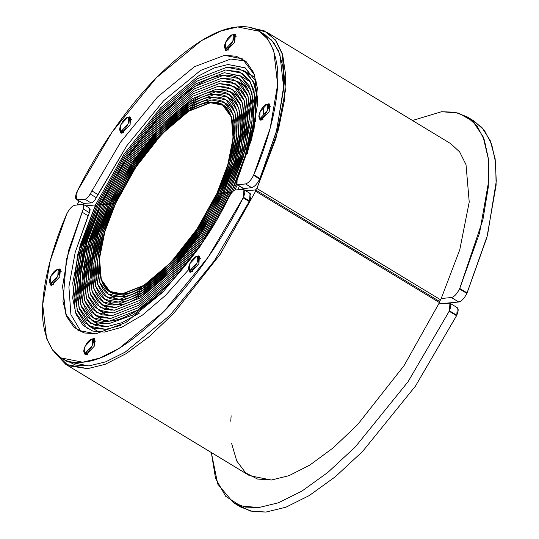 <?xml version="1.0" encoding="UTF-8"?>
<svg xmlns="http://www.w3.org/2000/svg" width="539" height="539" viewBox="0 0 539 539"><rect width="100%" height="100%" fill="white"/><g stroke="black" fill="none" stroke-linecap="round" stroke-linejoin="round"><path stroke-width="0.81" d="M216.947 193.548L197.079 229.183L170.775 262.756L143.738 285.724L121.982 294.2L109.68 291.761L101.022 279.808L99.277 258.579L104.755 231.406L115.656 203.048L135.525 167.407L161.828 133.84L188.866 110.872L210.614 102.39L222.924 104.835L231.581 116.781L233.326 138.018L227.849 165.19L216.947 193.548C197.281 240.785 145.058 296.14 121.982 294.2C108.905 295.743 101.298 287.503 99.156 269.473C98.671 249.678 104.175 227.539 115.656 203.048C135.316 155.805 187.538 100.449 210.614 102.39C223.692 100.847 231.305 109.094 233.448 127.123C233.926 146.911 228.428 169.051 216.947 193.548M237.079 504.544L250.453 511.066L266.01 512.05L285.872 507.219L309.251 495.57L335.298 476.772L362.713 451.318L415.38 386.214L456.56 315.719L449.203 311.259L449.432 310.787C451.439 305.876 451.258 303.282 448.886 303.006L438.807 303.949L449.937 303.214L449.432 310.787L456.782 315.248L456.56 315.719L449.203 311.259L408.03 381.76L355.363 446.865L327.948 472.319L301.901 491.117L278.515 502.766L258.659 507.597L245.211 507.071L233.259 502.55L217.749 484.069L211.322 452.524L215.539 478.336L225.632 496.291L240.509 505.865L258.659 507.597L278.515 502.766L301.901 491.117L327.948 472.319L355.363 446.865L408.03 381.76L449.432 310.787L456.782 315.248L415.38 386.214L362.713 451.318L335.298 476.772L309.251 495.57L285.872 507.219L266.01 512.05L252.562 511.531L240.61 507.004L233.259 502.55M449.937 303.214L457.294 307.668L456.782 315.248C458.79 310.329 458.608 307.735 456.243 307.459M111.391 203.708L112.833 203.574L101.413 233.367L95.693 261.9L97.559 284.188L106.661 296.74L119.624 299.313L142.498 290.406L170.917 266.286L198.581 231.029L219.514 193.568L220.943 193.171L222.034 194.08L220.956 193.434L222.034 194.08L220.956 193.434L199.457 231.911L171.045 268.126L141.851 292.893L118.364 302.042L105.051 299.401L95.699 286.505L93.786 263.618L99.661 234.31L111.391 203.708L112.833 203.574C100.793 229.324 95.046 252.589 95.585 273.354C97.862 292.279 105.873 300.93 119.624 299.313C143.9 301.328 198.756 243.257 219.514 193.568L220.956 193.434C199.639 244.47 143.293 304.117 118.364 302.042C104.243 303.706 96.009 294.82 93.671 275.382C93.119 254.051 99.028 230.16 111.391 203.708L111.391 203.708M113.911 204.227L112.833 203.574L113.911 204.227M113.998 204.032L112.873 203.344M222.122 193.892L220.997 193.205M220.956 193.434L219.771 193.023L231.191 163.223L236.904 134.689L235.044 112.408L225.942 99.856L212.979 97.276L190.105 106.19L161.68 130.303L134.016 165.561L112.833 203.574M105.624 204.247L107.066 204.113L94.406 237.14L88.066 268.766L90.121 293.465L100.214 307.378L114.578 310.235L139.931 300.358L171.429 273.63L202.091 234.546L225.282 193.023L226.71 192.632L227.802 193.541L226.724 192.888L227.802 193.541L226.724 192.888L202.96 235.428L171.557 275.463L139.284 302.844L113.318 312.964L98.603 310.04L88.268 295.79L86.152 270.484L92.654 238.083L105.624 204.247L107.066 204.113L92.25 244.847L87.938 281.459L90.68 295.069L96.468 304.434L104.701 309.379L114.578 310.235L139.931 300.358L171.429 273.63L202.091 234.546L225.282 193.023L226.71 192.632L202.96 235.428L171.557 275.463L139.284 302.844L113.318 312.964L103.192 312.088L94.77 307.021L88.841 297.427L86.024 283.487L90.451 245.979L105.624 204.247M108.144 204.766L107.066 204.113L108.144 204.766M108.231 204.571L107.106 203.89L108.238 204.564M226.744 192.639L227.896 193.339L226.764 192.666M226.724 192.888L225.538 192.477L238.198 159.45L244.538 127.831L242.476 103.124L232.383 89.211L218.025 86.361L192.672 96.232L161.174 122.966L130.512 162.044L107.066 204.113M101.278 204.396L99.856 204.786L83.228 250.5L78.377 291.592L81.456 306.866L87.951 317.377L97.182 322.922L108.272 323.885L133.173 314.931L164.132 290.831L133.173 314.931L108.272 323.885L92.156 320.685L80.83 305.067L78.526 277.342L85.647 241.856L99.856 204.786L101.298 204.652L87.399 240.913L80.432 275.631L82.689 302.75L93.766 318.023L109.532 321.156L137.357 310.316L171.941 280.967L205.595 238.063L231.049 192.484L232.471 192.086L231.305 191.938L245.205 155.683L252.171 120.965L249.914 93.84L238.831 78.566L223.072 75.44L195.239 86.28L160.662 115.622L127.009 158.527L101.298 204.652C86.644 235.988 79.644 264.285 80.291 289.564C83.053 312.593 92.802 323.124 109.532 321.156C125.877 320.025 146.675 306.63 171.941 280.967C197.058 253.276 216.766 223.779 231.049 192.484L231.305 191.938C245.959 160.609 252.959 132.304 252.313 107.025C249.544 83.996 239.801 73.466 223.072 75.44C206.727 76.572 185.928 89.966 160.662 115.622C135.538 143.313 115.838 172.81 101.548 204.106L101.298 204.652L102.376 205.305L101.298 204.652M102.464 205.11L101.339 204.429L102.471 205.103M266.879 32.273L275.86 40.593L282.2 53.321L285.407 90.653L275.934 138.469L256.887 188.495L440.713 299.846L256.894 188.482L278.454 129.522L284.275 101.11L285.771 75.716L282.699 54.938L275.301 39.852L264.285 30.871L250.635 27.745L266.879 32.273L450.698 143.637L459.679 151.958L466.019 164.685L469.226 202.017L459.754 249.826L440.707 299.852L256.887 188.495L255.54 189.923L245.824 190.84L255.54 189.923L245.824 190.84L255.54 189.923L255.627 191.224L439.447 302.588L255.621 191.237L220.296 254.179L173.767 313.307L149.303 336.558L126.025 353.719L105.186 364.31L87.581 368.663L65.724 364.317L54.183 352.021L68.433 365.772L87.581 368.663L105.186 364.31L126.025 353.719L149.303 336.558L173.767 313.307L220.296 254.179L255.627 191.224L439.447 302.588L404.115 365.536L357.586 424.665L333.122 447.922L309.844 465.076L288.998 475.674L271.4 480.02L249.537 475.681L65.724 364.317M94.938 204.988L95.039 206.275L96.117 206.929L95.039 206.275L94.938 204.988L96.286 203.567L97.364 204.22L96.286 203.567L124.031 154.215L160.534 107.881L197.968 76.228L214.313 67.927L228.118 64.518L244.976 67.746L256.483 82.144L245.279 67.927L228.118 64.518L214.313 67.927L197.968 76.228L160.534 107.881L124.031 154.215L96.286 203.567L94.938 204.988L85.762 205.851L94.938 204.988L85.762 205.851L94.938 204.988L96.582 205.911M188.832 269.453L165.547 295.359L142.498 315.066L121.693 327.274L104.485 332.078L92.721 331.067L82.918 325.219L75.999 314.136L72.671 298.027L77.616 254.657L95.039 206.275L80.149 245.481L72.765 282.935L75.305 312.175L87.318 328.669M255.54 189.923L256.887 188.495L440.707 299.852L439.359 301.288L255.54 189.923L255.621 191.237L439.44 302.595L404.115 365.536L357.586 424.665L333.122 447.922L309.844 465.076L288.998 475.674L271.4 480.02L257.501 479.043L245.649 472.865L236.776 461.034L231.669 443.624M439.359 301.288L439.447 302.588L439.359 301.288L440.707 299.852M230.759 421.249L231.137 415.791M98.394 204.665L98.664 204.375L99.742 205.029L98.664 204.375L125.257 156.768L160.406 111.95L196.526 81.301L225.592 69.976L239.356 71.855L249.894 81.079L255.607 97.983L255.607 121.491L254.037 90.545L249.186 80.021L242.058 73.25L225.592 69.976L196.526 81.301L160.406 111.95L125.257 156.768L98.664 204.375L96.973 205.056L79.617 252.764L74.557 295.642L77.771 311.582L84.549 322.551L94.177 328.339L105.745 329.342L120.682 325.448L105.745 329.342L88.935 326.007L77.117 309.709L74.705 280.779L82.137 243.736L96.973 205.056L98.394 204.665L83.895 242.793L76.612 279.061L78.977 307.392L90.545 323.346L107.012 326.614L121.827 322.72L139.574 313.018L121.827 322.72L107.012 326.614L95.679 325.63L86.247 319.964L79.61 309.224L76.471 293.614L81.423 251.632L98.394 204.665L99.493 205.575L98.415 204.921M99.58 205.386L98.455 204.699M102.74 204.517L104.182 204.382L90.902 239.026L84.246 272.195L86.408 298.107L96.993 312.701L112.058 315.692L138.644 305.337L171.685 277.295L203.843 236.304L228.165 192.753L229.594 192.362L230.685 193.272L229.607 192.618L230.685 193.272L229.607 192.618L204.719 237.187L171.813 279.135L138.004 307.823L110.791 318.421L95.376 315.362L84.549 300.432L82.339 273.913L89.151 239.97L102.74 204.517L104.182 204.382L88.645 247.111L84.111 285.515L86.995 299.785L93.065 309.608L101.689 314.796L112.058 315.692L138.644 305.337L171.685 277.295L203.843 236.304L228.165 192.753L229.594 192.362L204.719 237.187L171.813 279.135L138.004 307.823L110.791 318.421L100.187 317.505L91.36 312.202L85.149 302.15L82.204 287.536L86.84 248.243L102.74 204.517M105.26 205.036L104.182 204.382L105.26 205.036M105.348 204.84L104.222 204.16M230.773 193.077L229.648 192.396M229.607 192.618L228.421 192.207L241.701 157.57L248.351 124.394L246.195 98.482L235.61 83.889L220.545 80.897L193.959 91.253L160.918 119.294L128.76 160.285L104.182 204.382M108.507 203.978L109.949 203.843L97.909 235.253L91.879 265.329L93.84 288.83L103.441 302.062L117.098 304.771L141.211 295.379L171.173 269.958L200.333 232.787L222.398 193.292L223.826 192.901L224.918 193.811L223.84 193.164L224.918 193.811L223.84 193.164L201.209 233.67L171.301 271.797L140.571 297.872L115.838 307.506L101.824 304.717L91.98 291.148L89.973 267.048L96.158 236.197L108.507 203.978L109.949 203.843C97.256 230.988 91.192 255.513 91.758 277.41C94.157 297.36 102.605 306.482 117.098 304.771C142.687 306.9 200.521 245.676 222.398 193.292L223.84 193.157L201.209 233.67L171.301 271.797L140.571 297.872L115.838 307.506L106.203 306.671L98.172 301.847L92.526 292.711L89.851 279.431L94.055 243.716L108.507 203.978M111.027 204.497L109.949 203.843L111.027 204.497M111.115 204.301L109.99 203.621M223.86 192.908L225.012 193.609L223.88 192.935M223.84 193.157L222.654 192.753L234.694 161.336L240.724 131.26L238.764 107.766L229.163 94.534L215.499 91.819L191.385 101.211L161.43 126.631L132.264 163.802L109.949 203.843M114.275 203.439L115.717 203.297L104.916 231.487L99.513 258.471L101.271 279.546L109.889 291.417L122.144 293.849L143.778 285.427L170.661 262.621L196.829 229.27L216.631 193.838L218.059 193.44L219.151 194.35L218.073 193.703L219.151 194.35L218.073 193.703L197.705 230.153L170.789 264.454L143.138 287.914L120.884 296.585L108.272 294.078L99.412 281.863L97.606 260.182L103.165 232.43L114.275 203.439L115.717 203.297C104.33 227.66 98.893 249.658 99.405 269.305C101.561 287.199 109.141 295.385 122.144 293.849C145.106 295.763 196.991 240.839 216.631 193.838L218.073 193.703C197.874 242.051 144.499 298.545 120.884 296.585C107.51 298.155 99.708 289.739 97.492 271.326C96.966 251.127 102.565 228.496 114.275 203.439L114.275 203.439M219.238 194.161L218.113 193.474M218.073 193.703L216.887 193.292L227.687 165.109L233.091 138.125L231.325 117.044L222.715 105.172L210.453 102.74L188.818 111.169L161.936 133.975L135.767 167.319L115.717 203.297M198.911 263.692L199.417 256.113L198.365 255.904L196.58 256.591L198.365 255.904L198.911 263.692L190.799 272.289L189.748 272.08L188.845 269.473L190.799 272.289L198.911 263.692M94.231 346.247L94.743 338.674L93.692 338.465L91.778 339.226L92.647 339.395L92.223 345.715L85.465 352.877L87.749 354.258L84.589 352.701L85.014 346.388L91.771 339.226C96.596 338.411 89.939 352.816 85.465 352.877C80.641 353.685 87.298 339.287 91.771 339.226L93.692 338.465L94.231 346.247L86.119 354.844L85.068 354.635L84.158 352.263L86.119 354.844L94.231 346.247M59.822 276.736L60.334 269.163L59.283 268.954L57.478 269.641L59.283 268.954L59.822 276.736L51.71 285.333L50.659 285.124L49.75 282.739L51.71 285.333L59.822 276.736M66.533 214.401L66.782 213.835C69.302 208.937 71.977 206.073 74.82 205.244L83.377 204.409L83.249 208.97L68.594 250.426L62.578 286.391L65.859 314.325L77.96 330.292L95.827 333.843L125.87 322.484L162.946 292.05L199.619 247.199L230.166 195.185C231.891 192.086 233.63 190.334 235.388 189.944L243.938 189.694L243.426 197.267L249.55 200.98L249.281 201.546L243.156 197.833L208.276 257.015L163.95 311.461L119.058 348.43L99.419 358.172L82.716 362.215L61.203 357.943L52.707 350.215L46.583 338.559L42.716 304.602L50.181 260.896L66.782 213.835C69.302 208.937 71.977 206.073 74.82 205.244L82.622 204.274C84.165 204.355 84.374 205.918 83.249 208.97L66.331 259.697L62.996 301.429L66.823 316.791L74.038 327.341L83.983 332.913L95.827 333.843L125.87 322.484L162.946 292.05L199.619 247.199L230.166 195.185C231.891 192.086 233.63 190.334 235.388 189.944L242.961 189.479C245.258 189.822 245.413 192.416 243.426 197.267L243.156 197.833C224.5 235.846 195.111 279.795 163.95 311.461C131.22 343.747 104.142 360.665 82.716 362.215C60.846 364.728 47.654 351.59 43.147 322.794C39.758 294.361 50.161 252.198 66.533 214.401M88.753 207.987C90.289 208.067 90.498 209.631 89.38 212.683L83.249 208.97L89.38 212.683L88.073 215.789L81.948 212.076L88.073 215.789L75.224 252.286L68.898 286.889L70.919 314.661L81.16 331.923L70.919 314.661L68.898 286.889L75.224 252.286L89.38 212.683L89.501 208.121L83.377 204.409M64.384 359.614L75.689 365.105L88.841 365.927L105.543 361.885L125.189 352.142L170.081 315.174L214.407 260.728L249.281 201.546L243.156 197.833L243.426 197.267L249.55 200.98L214.407 260.728L170.081 315.174L125.189 352.142L105.543 361.885L88.841 365.927L67.335 361.656L61.203 357.943M243.938 189.694L250.062 193.407L249.55 200.98C251.545 196.129 251.39 193.535 249.085 193.191M189.917 272.168L190.867 270.982M190.233 270.241L192.538 271.636L189.357 270.066L189.782 263.753L196.54 256.591L197.415 256.766L196.991 263.079L190.233 270.241C185.416 271.056 192.066 256.652 196.54 256.591C201.364 255.782 194.707 270.18 190.233 270.241M51.023 283.298L53.374 284.727L50.147 283.123L50.572 276.81L57.329 269.648L58.205 269.823L57.781 276.136L51.023 283.298C46.199 284.107 52.856 269.709 57.329 269.648C62.153 268.84 55.497 283.238 51.023 283.298M470.513 119.22L481.819 127.325L490.214 140.551L495.139 158.722L496.284 181.225L487.525 235.166L466.875 293.405L459.524 288.951C456.964 293.917 454.262 296.78 451.412 297.541L441.333 298.491L451.412 297.541L458.763 302.002L438.847 303.868L458.763 302.002L451.412 297.541C454.262 296.78 456.964 293.917 459.524 288.951L459.733 288.48L459.524 288.951L466.875 293.405C464.315 298.37 461.613 301.234 458.763 302.002C461.613 301.234 464.315 298.37 466.875 293.405L467.084 292.933L459.733 288.48L479.562 232.969L488.765 180.639L488.307 158.365L484.345 139.945L477.089 125.991L466.976 116.761L474.333 121.214L484.44 130.445L491.696 144.398L495.664 162.818L496.116 185.093L486.912 237.423L467.084 292.933L459.733 288.48L482.924 219.663L488.273 187.276L488.374 158.992L483.072 136.603L472.818 121.214L458.574 113.089L441.582 111.714L412.483 120.48L441.582 111.714L455.031 112.24L466.976 116.761M112.813 203.311L111.64 203.163C132.965 152.126 189.31 92.479 214.239 94.547C228.361 92.883 236.594 101.77 238.932 121.208C239.484 142.539 233.576 166.43 221.212 192.881L222.29 193.535L221.212 192.881L222.29 193.535L221.212 192.888L219.771 193.023C231.81 167.265 237.558 144.007 237.019 123.236C234.741 104.31 226.73 95.659 212.979 97.276C188.704 95.262 133.847 153.332 113.082 203.028L111.64 203.163L133.14 164.685L161.559 128.464L190.745 103.697L214.239 94.547L227.552 97.195L236.904 110.084L238.811 132.978L232.942 162.279L220.943 193.171M114.16 203.681L113.082 203.028L114.16 203.681M107.045 203.85L105.873 203.702L129.636 161.168L161.046 121.127L193.312 93.746L219.285 83.626L229.405 84.502L237.834 89.568L243.763 99.163L246.572 113.102L242.152 150.61L226.98 192.342L228.058 192.996L226.98 192.342L228.058 192.996L226.98 192.342L225.538 192.477L240.347 151.742L244.666 115.13L241.917 101.521L236.129 92.156L227.903 87.217L218.025 86.361L192.672 96.232L161.174 122.966L130.512 162.044L107.315 203.567L105.873 203.702L129.636 161.168L161.046 121.127L193.312 93.746L219.285 83.626L234 86.55L244.335 100.806L246.444 126.113L239.949 158.506L226.71 192.632M108.393 204.22L107.315 203.567L108.393 204.22M100.106 204.241L126.133 157.651L160.534 113.79L195.886 83.788L224.332 72.704L240.448 75.905L249.624 86.24L254.112 103.609L253.249 126.793L247.32 153.527L254.098 118.998L251.888 91.9L241.068 76.302L224.332 72.704L195.886 83.788L160.534 113.79L126.133 157.651L100.092 204.497M102.626 204.759L101.548 204.106L102.626 204.759M236.385 183.617L232.956 191.338L236.385 183.617M237.8 189.795L239.397 186.231L237.8 189.795M77.165 204.955L79.011 201.054L77.165 204.955M97.229 204.51L124.381 155.892L160.278 110.118L197.166 78.815L226.852 67.247L243.668 70.589L253.162 81.2L257.878 98.987L254.401 83.916L247.596 73.594L238.13 68.163L226.852 67.247L197.166 78.815L160.278 110.118L124.381 155.892L97.242 204.773M237.227 184.87L234.937 190.031L237.214 184.911M104.162 204.126L102.989 203.971L127.884 159.409L160.79 117.455L194.599 88.767L221.805 78.168L232.41 79.085L241.243 84.394L247.455 94.446L250.399 109.053L245.764 148.353L229.863 192.073L230.941 192.726L229.863 192.073L230.941 192.726L229.863 192.073L228.421 192.207L243.958 149.485L248.486 111.081L245.609 96.804L239.538 86.981L230.908 81.793L220.545 80.897L193.959 91.253L160.918 119.294L128.76 160.285L104.431 203.836L102.989 203.971L127.884 159.409L160.79 117.455L194.599 88.767L221.805 78.168L237.221 81.227L248.055 96.164L250.264 122.676L243.453 156.627L229.594 192.362M105.509 204.49L104.431 203.836L105.509 204.49M109.929 203.58L108.757 203.432L131.388 162.926L161.302 124.799L192.032 98.725L216.759 89.09L226.4 89.925L234.425 94.743L240.077 103.879L242.752 117.158L238.541 152.874L224.096 192.612L225.174 193.265L224.096 192.612L225.174 193.265L224.096 192.612L222.654 192.753C235.348 165.601 241.405 141.077 240.839 119.186C238.44 99.237 229.998 90.114 215.499 91.819C189.91 89.69 132.082 150.913 110.199 203.297L108.757 203.432L131.388 162.926L161.302 124.799L192.032 98.725L216.759 89.09L230.773 91.873L240.616 105.442L242.631 129.542L236.446 160.393L223.826 192.901M111.277 203.951L110.199 203.297L111.277 203.951M115.696 203.041L114.524 202.893C134.73 154.545 188.098 98.044 211.712 100.011C225.093 98.435 232.888 106.85 235.105 125.264C235.631 145.469 230.038 168.101 218.329 193.157L219.407 193.811L218.329 193.157L219.407 193.804L218.329 193.157L216.887 193.292C228.273 168.929 233.704 146.931 233.198 127.292C231.042 109.39 223.463 101.211 210.453 102.74C187.491 100.833 135.612 155.751 115.966 202.758L114.524 202.893L134.891 166.443L161.808 132.136L189.465 108.676L211.712 100.011L224.325 102.511L233.185 114.726L234.997 136.407L229.439 164.166L218.059 193.44M120.022 130.438L120.925 133.052L121.976 133.261L130.088 124.664L130.6 117.091L129.549 116.882L127.972 117.435L129.549 116.882L130.088 124.664L121.976 133.261L120.022 130.438M224.716 47.654L225.605 50.491L226.656 50.7L234.768 42.109L235.273 34.53L232.774 34.806L234.222 34.321L234.768 42.109L226.656 50.7L224.716 47.654M259.124 117.158L260.014 120.008L261.065 120.217L269.177 111.62L269.689 104.04L268.638 103.832L267.088 104.377L268.638 103.832L269.177 111.62L261.065 120.217L259.124 117.158M259.138 31.222L265.269 34.934L273.765 42.662L279.889 54.324L283.757 88.281L276.298 131.981L259.69 179.042L253.559 175.33C251.046 180.235 248.364 183.092 245.528 183.92L236.971 184.762L237.093 180.201L251.753 138.745L257.77 102.774L254.489 74.847L242.388 58.872L224.52 55.322L194.478 66.688L157.401 97.114L120.729 141.966L90.175 193.979C88.457 197.085 86.718 198.83 84.96 199.221L76.41 199.477L77.192 191.332L112.065 132.149L156.398 77.704L201.29 40.742L220.929 30.992L237.632 26.95L259.138 31.222L267.634 38.956L273.765 50.612L277.632 84.569L270.167 128.269L253.559 175.33C251.046 180.235 248.364 183.092 245.528 183.92L237.719 184.897C236.183 184.816 235.974 183.247 237.093 180.201L254.017 129.468L257.352 87.742L253.519 72.381L246.31 61.823L236.358 56.251L224.52 55.322L194.478 66.688L157.401 97.114L120.729 141.966L90.175 193.979C88.457 197.085 86.718 198.83 84.96 199.221L77.387 199.693C75.089 199.349 74.934 196.748 76.922 191.897L77.192 191.332C95.848 153.319 125.237 109.377 156.398 77.704C189.128 45.417 216.206 28.5 237.632 26.95C259.502 24.437 272.694 37.582 277.201 66.371C280.59 94.803 270.187 136.967 253.815 174.771L253.559 175.33L259.69 179.042C257.17 183.94 254.496 186.804 251.652 187.633L243.85 188.61L237.719 184.897L243.096 188.475L236.971 184.762M262.089 33.27L271.575 40.075L278.643 51.138L282.827 66.304L283.878 85.081L276.797 130.108L259.939 178.483L253.815 174.771L259.939 178.483L259.69 179.042C257.17 183.94 254.496 186.804 251.652 187.633L245.528 183.92L251.652 187.633L243.85 188.61L242.631 187.868M81.894 202.421L83.511 203.405L91.084 202.933C92.843 202.543 94.581 200.798 96.306 197.692L126.854 145.678L163.526 100.827L200.609 70.4L230.645 59.034L245.312 60.954L230.645 59.034L200.609 70.4L163.526 100.827L126.854 145.678L97.882 194.559L91.758 190.846L97.882 194.559L96.306 197.692L90.175 193.979L96.306 197.692C94.581 200.798 92.843 202.543 91.084 202.933L84.96 199.221L91.084 202.933L83.511 203.405L76.41 199.477M263.308 114.12L263.861 107.2M127.662 117.441L128.538 117.617L128.114 123.93L121.356 131.092L120.48 130.916L120.904 124.603L127.662 117.441C132.479 116.626 125.83 131.031 121.356 131.092C116.532 131.9 123.188 117.502 127.662 117.441M123.788 132.567L121.356 131.092L123.788 132.567M232.43 34.806L233.306 34.981L232.882 41.294L226.124 48.456L225.248 48.288L225.673 41.968L232.43 34.806C237.254 33.997 230.598 48.395 226.124 48.456C221.3 49.271 227.957 34.867 232.43 34.806M228.57 49.938L226.124 48.456L228.57 49.938M266.872 104.384L267.748 104.559L267.324 110.872L260.566 118.034L259.69 117.859L260.115 111.546L266.872 104.384C271.696 103.576 265.04 117.974 260.566 118.034C255.742 118.843 262.399 104.445 266.872 104.384M262.944 119.476L260.566 118.034L262.944 119.476M112.846 203.318L114.005 204.018M222.129 193.878L220.977 193.178M105.051 299.401L114.133 304.906M98.603 310.04L108.15 315.827M92.156 320.685L102.14 326.735M98.435 204.672L99.587 205.372M88.935 326.007L99.129 332.179M104.202 204.133L105.354 204.833M230.78 193.063L229.627 192.369M95.376 315.362L105.145 321.278M109.963 203.587L111.122 204.288M101.824 304.717L111.142 310.363M219.245 194.148L218.093 193.447M108.272 294.078L117.118 299.435M189.357 270.066L192.234 271.811M200.326 258.531L197.415 256.766M84.589 352.701L87.439 354.426M95.646 341.214L92.647 339.395M50.147 283.123L53.065 284.895M61.237 271.663L58.205 269.823M227.552 97.195L236.634 102.7M234 86.55L243.54 92.331M240.448 75.905L250.433 81.955M243.668 70.589L253.869 76.767M237.221 81.227L246.99 87.143M230.773 91.873L240.091 97.519M224.325 102.511L233.171 107.874M128.538 117.617L131.509 119.415M123.485 132.742L120.48 130.916M233.306 34.981L236.19 36.726M228.28 50.12L225.248 48.288M267.748 104.559L270.598 106.284M262.648 119.651L259.69 117.859"/></g></svg>

